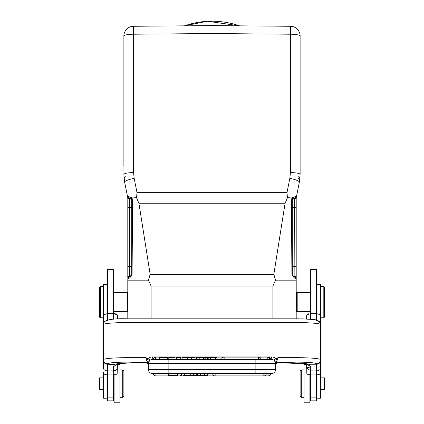<?xml version="1.0" encoding="UTF-8"?>
<svg xmlns="http://www.w3.org/2000/svg" width="424" height="424" viewBox="0 0 424 424"><rect width="100%" height="100%" fill="white"/><g stroke="black" fill="none" stroke-linecap="round" stroke-linejoin="round"><path stroke-width="0.64" d="M301.294 397.315L301.294 369.903L300.118 371.079L300.118 396.143L301.294 397.315L304.034 397.315M123.882 396.143L123.882 371.079L122.706 369.903L122.706 397.315L123.882 396.143L122.706 397.315L119.966 397.315M203.928 359.451L210.728 359.451L210.728 357.57L203.928 357.57L203.928 359.451L197.51 359.451L203.419 359.451L203.419 357.57L199.81 357.57L201.755 357.57M306.579 364.417L304.034 364.417L304.034 402.8L309.912 402.8L309.912 374.911M177.439 373.549L177.439 375.314L168.529 375.314L168.529 373.549M196.254 373.549L196.254 375.314L183.004 375.314L183.004 373.549M181.557 373.549L181.557 375.314L180.057 375.314L180.057 373.549M268.397 373.549L271.53 373.549A4.113 4.113 0 0 0 275.642 369.436A4.113 4.113 0 0 1 271.53 373.549L152.47 373.549L155.942 373.549L155.942 375.903L268.058 375.903A2.544 2.544 0 0 0 270.591 373.549L271.53 373.549A4.113 4.113 0 0 0 275.642 369.436L275.642 362.377L277.132 360.326L277.99 357.681L277.99 362.133A2.348 2.343 -0 0 0 275.642 364.476L275.642 362.409M275.642 369.436L168.137 369.436L168.137 373.549L153.409 373.549A2.544 2.544 0 0 0 155.942 375.903L155.603 375.876M204.691 373.549L204.691 375.314L196.254 375.314M204.691 375.314L207.691 375.314L207.691 373.549M271.826 359.462L271.625 356.95A6.869 6.842 180 0 1 276.13 358.72L274.291 359.711L275.642 363.564A4.113 4.113 0 0 0 271.53 359.451L152.47 359.451A4.113 4.113 0 0 0 148.358 363.564L148.358 369.436A4.113 4.113 0 0 0 152.47 373.549A4.113 4.113 0 0 1 148.358 369.436A4.113 4.113 0 0 0 152.47 373.549L155.603 373.549M176.474 359.451L176.474 357.57L176.108 357.57L176.108 359.451L182.103 359.451L182.103 357.57L186.025 357.57L186.025 359.451L191.203 359.451L191.203 357.57L186.025 357.57M217.014 359.451L217.014 357.57L210.94 357.57L210.94 359.451L261.057 359.451A2.544 2.544 0 0 0 258.523 357.103L224.142 357.114A2.544 2.544 0 0 0 221.604 359.451M180.725 359.451L180.725 357.57L176.787 357.57L176.787 359.451M169.075 357.57L168.789 357.57L168.789 359.451L169.075 359.451L169.075 357.57L174.598 357.57M196.402 359.451L196.402 357.57L195.92 357.57L195.92 359.451L195.061 359.451L195.061 357.57L191.298 357.57L191.298 359.451L195.061 359.451M199.911 357.57L197.51 357.57M159.18 359.451L159.18 357.57L167.628 357.57L159.18 357.57L159.334 359.451M103.514 377.832L99.598 377.832L99.598 389.386L103.514 389.386M320.486 389.386L324.402 389.386L324.402 377.832L320.486 377.832M170.066 373.549L170.066 375.314M176.002 373.549L176.002 375.314M193.588 375.314L193.588 373.549M184.71 373.549L184.71 375.314M186.03 373.549L186.03 375.314M190.758 375.314L190.758 373.549M191.998 373.549L191.998 375.314M148.358 369.436L168.137 369.436L168.137 363.564L255.863 363.564L255.863 373.549L268.058 373.549L268.058 375.903L268.397 375.876M202.953 375.314L202.953 373.549M197.695 373.549A12223.374 12223.374 0 0 1 197.695 375.314M200.329 373.549L200.329 375.314M187.519 359.451L187.519 357.57M182.103 359.451L186.025 359.451M268.397 357.384L268.397 357.103L267.237 357.103L267.237 359.451L269.775 359.451A2.544 2.544 0 0 0 267.237 357.103L258.523 357.103L258.523 359.451M148.262 364.285A2.348 2.337 -31.6 0 0 148.018 363.755L148.358 364.953A2.348 2.343 0 0 0 146.01 362.615L146.01 360.686A2.348 1.511 180 0 1 147.139 360.872L148.358 362.377L148.358 363.564L168.137 363.564L168.137 359.451L168.789 359.451M215.54 357.57L215.54 359.451M204.103 357.57L204.103 359.451M205.767 357.57L205.767 359.451M207.357 357.57L207.357 359.451M208.82 357.57L208.82 359.451M210.543 357.57L210.543 359.451M177.948 359.451L177.948 357.57M275.738 364.285A2.348 2.337 -148.4 0 1 275.982 363.755L275.642 364.953A2.348 2.343 180 0 1 277.99 362.615L277.98 362.647A2.348 2.337 -148.4 0 0 275.992 363.734M148.358 362.732L148.358 363.564L149.709 359.706L147.87 358.72A6.869 6.842 180 0 1 152.375 356.95L152.168 359.462M114.088 374.911L114.088 402.8L119.966 402.8L119.966 364.417L117.422 364.417L117.422 363.84L117.151 374.085L113.309 374.933L107.431 374.933L103.588 374.085L103.318 372.346L103.588 374.085M100.186 317.369L100.186 317.762L99.402 316.977L99.402 287.212L100.578 286.428L99.794 287.212L99.794 316.977L100.578 317.762L103.318 317.762L103.318 324.604L103.631 322.956L104.903 321.297M320.682 359.854L320.671 324.556M307.421 363.983A4.113 3.816 113.8 0 0 309.022 364.258L316.564 363.951L316.569 370.883L310.691 370.873L310.691 366.861L309.022 364.258L316.558 364.243A4.113 4.065 180 0 0 320.682 360.177L320.411 374.085L320.682 317.762L323.814 317.762L323.814 286.428L324.599 287.212L324.599 316.977L323.814 317.762M277.99 362.615L277.99 362.133L296.986 362.133L296.986 322.569A23.696 2.067 180 0 1 320.671 324.577L320.3 322.966M308.418 364.084A27.417 2.39 180 0 0 283.28 362.647C294.85 362.727 302.959 363.177 307.617 364.02L308.46 364.084M148.008 363.734A2.348 2.337 -31.6 0 0 146.02 362.647L146.01 362.615M146.153 362.653L148.034 363.781M152.391 358.958L151.368 359.6M271.53 373.549L270.936 373.549A2.544 2.544 0 0 1 268.397 375.903M155.603 375.903L155.603 375.892A2.544 2.544 0 0 1 153.064 373.549L152.47 373.549M275.966 363.781L277.847 362.653M274.651 360.591L275.642 362.382M316.569 363.951L316.569 363.84A4.113 4.097 -0 0 0 320.682 359.743A23.696 2.067 0 0 0 296.986 357.681L277.99 357.681L276.13 358.72L277.132 360.326M150.403 360.008L149.873 360.374M149.365 360.575L148.358 362.356M146.868 360.326L147.87 358.72L146.01 357.681L147.139 360.872M319.076 321.281L320.056 322.351L320.682 324.731M310.691 307.002L316.569 307.002L316.569 269.563L310.691 269.563L310.691 313.548L316.569 313.548L316.569 320.104M310.691 397.118L316.569 397.118L316.569 399.042L310.691 399.042L310.691 370.873L306.579 367.809L310.691 366.861L306.642 363.845M275.982 363.755L275.754 364.248M116.706 363.919L116.393 364.004C121.068 363.177 129.172 362.727 140.72 362.663L146.02 362.647M103.318 359.859L103.329 324.556M103.695 322.966L103.329 324.567A23.696 2.067 180 0 1 127.015 322.569L127.015 318.811L117.422 319.028L117.422 316.41L117.422 319.028M138.245 362.674L140.72 362.663A27.417 2.39 180 0 0 115.598 364.078L107.431 363.84A19.584 1.707 0 0 1 127.015 362.133L127.015 357.681L146.01 357.681L146.01 360.686M117.422 367.809A4.113 3.063 180 0 1 113.309 370.873L113.309 399.042L107.431 399.042L107.431 370.883A4.113 3.063 0 0 1 103.318 367.82L103.318 360.172A4.113 4.065 180 0 0 107.442 364.237L114.443 364.497L113.309 366.861L113.309 370.873L107.431 370.883L107.447 363.962M114.289 313.601L115.196 313.749M115.524 313.834L116.563 314.242M116.817 314.407L117.257 314.836L113.309 313.548L113.309 319.288M316.569 397.118L316.569 374.933L320.411 374.085M320.682 324.519L320.518 314.836L316.569 313.548L316.569 307.002M277.927 362.663L306.579 363.84L306.849 374.085L310.691 374.933L316.569 374.933L316.569 370.883A4.113 3.063 180 0 0 320.682 367.82M310.691 319.288L310.691 313.548L306.743 314.836L306.579 319.028L306.579 316.41M316.569 284.472L320.486 284.472L320.486 314.783M320.486 373.841L320.486 398.194L316.569 398.194M117.342 363.85L113.309 366.861M107.431 320.104L107.431 313.548L103.483 314.836L103.318 316.41L103.318 359.743A4.113 4.097 -0 0 0 107.431 363.84M107.431 307.002L107.431 313.548L113.309 313.548L113.309 271.053L107.431 271.053L107.431 307.002L113.309 307.002M103.514 373.841L103.514 398.194L107.431 398.194M107.431 284.472L103.514 284.472L103.514 314.783M320.682 360.177L320.682 359.865L320.682 360.177M310.691 399.042L310.691 400.844L316.569 400.844L316.569 399.042M212 31.789L212 25.599L133.587 26.283A9.789 9.789 0 0 0 123.882 36.072A9.789 9.789 0 0 1 133.587 26.283L133.587 34.217A9.789 1.855 180 0 0 123.882 36.072L123.946 176.739M117.422 316.41L117.257 314.836M308.476 313.834L308.805 313.749M113.309 271.053L113.309 269.563L107.431 269.563L107.431 271.053M107.431 399.042L107.431 400.844L113.309 400.844L113.309 399.042M297.94 178.218A1.956 1.956 0 0 1 299.657 180.465L300.118 174.46A9.789 1.855 180 0 0 290.414 172.6L290.414 26.283A9.789 9.789 0 0 1 300.118 36.072A9.789 1.855 180 0 0 290.414 34.217L212 33.533L212 192.655L286.984 192.655L287.477 197.701L286.984 192.655L289.841 178.361A9.789 1.839 -168.7 0 1 299.36 182.14L299.726 179.993M290.414 26.283L212 25.599L212 33.533L133.587 34.217L133.587 172.6A9.789 1.855 180 0 0 123.882 174.46L124.64 182.14L127.497 196.429L128.143 196.301L131.938 197.913L131.44 198.983L131.716 199.98L131.716 274.185C130.793 276.003 130.173 276.655 129.861 276.141A1.956 1.956 0 0 0 131.456 275.155L131.652 274.662A1.956 1.956 0 0 0 131.716 274.185L131.716 266.458L129.861 266.458L129.654 276.151A1.956 1.956 0 0 0 127.799 278.107L129.654 276.151L129.861 207.707L131.716 207.707L131.716 199.98L132.606 199.937L132.081 274.19C130.401 277.593 129.05 278.902 128.022 278.107A1.956 1.94 -93 0 1 129.861 276.141M310.691 366.861L310.691 366.092M320.486 286.428L320.682 317.762M123.882 166.335L123.882 43.322M130.073 198.05L131.44 198.983L129.861 198.029A1.956 1.829 -87 0 1 128.143 196.301M293.768 276.088L293.344 275.923L294.139 276.141L294.139 266.458L292.284 266.458L292.284 274.185L292.284 199.98L292.56 198.989L294.139 198.029L292.56 198.983L292.051 197.913L295.857 196.301L296.503 196.429L299.36 182.14L300.118 174.46L300.118 36.072M150.165 274.333L138.913 203.25L212 203.25L212 192.655L137.016 192.655L136.523 197.701L137.016 192.655L134.159 178.361A9.789 1.839 168.7 0 0 124.64 182.14L124.343 180.465A1.956 1.956 -8.8 0 1 124.322 180.163M285.071 203.244L287.477 197.701L292.056 197.913L292.56 198.983A1.956 1.956 0 0 1 294.139 198.029L294.685 197.997L294.346 199.402L294.685 197.997A1.956 1.956 0 0 0 296.503 196.429A1.956 1.956 0 0 1 294.685 197.997A1.956 1.956 0 0 0 296.503 196.429L296.175 198.056L296.503 196.429L296.175 198.056L294.346 199.402L294.346 207.707L292.284 207.707M125.944 176.707A1.956 1.654 174 0 0 124.094 178.562L123.946 176.702M131.949 197.913L131.44 198.983A1.956 1.956 0 0 0 129.861 198.029L129.654 207.707L129.654 199.402L129.315 197.997L129.861 198.029A1.956 1.956 0 0 1 131.445 198.989M127.799 197.918L127.799 207.707L127.799 197.918L129.654 199.402L129.315 197.997A1.956 1.956 0 0 1 127.497 196.429L128.016 198.543M130.232 276.088L131.456 275.155M292.284 266.458L292.284 274.185C293.212 276.008 293.827 276.66 294.139 276.141A1.956 1.956 0 0 1 292.284 274.185A1.956 1.956 0 0 0 294.139 276.141A1.956 1.94 93 0 1 295.979 278.107C294.966 278.907 293.609 277.603 291.919 274.19L291.394 199.937L292.284 199.98A1.956 1.956 0 0 1 292.528 199.036L292.528 199.036A1.956 1.956 0 0 0 292.284 199.98M295.857 196.301A1.956 1.829 87 0 1 294.139 198.029A1.956 1.956 0 0 0 292.56 198.989A1.956 1.956 0 0 1 294.139 198.029A1.956 1.956 0 0 0 292.56 198.989M298.056 176.707A1.956 1.654 6 0 1 299.906 178.562L299.657 180.465M292.751 275.446L293.212 275.849M291.564 198.856L291.394 199.937L292.056 197.918M148.485 280.195L151.087 286.025L212 286.025L212 203.25L285.087 203.25L273.835 274.333M138.913 203.25L136.523 197.701L131.944 197.918L132.606 199.937L131.965 197.902M128.022 278.107L127.799 318.811L127.799 280.174M131.716 274.185L132.081 274.19L132.606 199.937M291.394 199.937L291.76 235.352M296.201 318.811L296.201 207.707L294.346 207.707L294.139 276.141L295.979 278.107M296.805 292.878L296.805 292.486L297.197 292.486L296.397 293.281L296.397 310.909L297.197 311.704L297.197 292.486L310.691 292.486M275.473 280.179L273.867 274.339M296.201 280.163L275.531 280.163M275.51 280.2L272.913 286.025L272.913 318.811M148.517 280.179L150.123 274.339M148.469 280.163L127.799 280.163L127.799 278.775M127.799 266.458L129.654 266.458L129.654 207.707L127.799 207.707L127.799 278.107A1.956 1.956 0 0 1 129.654 276.151M294.346 276.151A1.956 1.956 0 0 1 296.201 278.107A1.956 1.956 0 0 0 294.346 276.151M296.201 207.707L296.201 197.918L296.201 207.707M272.913 286.025L212 286.025L212 318.811M103.514 286.428L100.578 286.428L100.578 317.762L100.186 317.762M100.186 286.428L100.186 286.82M127.799 293.085L127.195 292.486L127.195 311.704L113.309 311.704M296.201 311.105L296.805 311.704L296.805 311.311M310.691 370.873L310.691 374.933M255.863 359.451L255.863 363.564L275.642 363.564M224.142 359.451L224.142 357.103L155.603 357.103L155.603 359.451M266.383 373.549A2.544 2.544 0 0 1 263.845 375.903L263.845 373.549M212.594 373.549A2.544 2.544 0 0 0 215.132 375.903L215.132 373.549M200.589 373.549L200.589 375.314M207.029 357.57L207.029 359.451M199.81 357.57L199.81 359.451M316.532 320.507A4.113 4.102 180 0 1 318.625 321.058M283.28 362.647L277.98 362.647M296.986 362.133A19.584 1.707 -0 0 1 316.569 363.84M127.015 362.133L146.01 362.133A2.348 2.343 180 0 1 148.358 364.476M103.318 359.743A23.696 2.067 0 0 1 127.015 357.681L127.015 322.569L296.986 322.569L296.986 318.827C310.151 319.097 317.035 319.643 317.64 320.449L320.311 322.897M152.375 356.95L271.625 356.95M105.375 321.058A4.113 4.102 180 0 1 107.468 320.507M316.569 398.12L320.486 398.12M316.569 284.981L320.486 284.981M103.514 398.12L107.431 398.12M103.514 284.981L107.431 284.981M316.569 271.053L310.691 271.053M107.431 397.118L113.309 397.118M134.159 178.361L133.587 172.6M296.201 266.458L294.139 266.458L294.139 198.029M290.414 172.6L289.841 178.361M291.919 274.19L292.284 274.185M273.846 274.333L150.149 274.333M151.087 318.811L151.087 286.025M239.47 25.838A82.245 80.751 180 0 0 184.53 25.838M155.603 357.103A2.544 2.544 0 0 0 153.064 359.451M270.936 359.451A2.544 2.544 0 0 0 268.397 357.103M167.708 359.451L167.708 357.57M320.332 322.934L320.682 324.609M148.358 364.953L148.018 363.755M117.422 363.84L130.852 362.827M275.653 364.725L275.717 364.38M140.72 362.663L146.073 362.663M275.632 363.289L274.466 360.686M296.986 318.811L127.015 318.811C112.805 318.398 105.03 319.76 103.689 322.897M149.545 360.676L148.379 363.156M103.318 324.609L103.668 322.934M306.579 319.028L301.363 318.853M292.973 275.674L292.708 275.399M130.661 275.918L130.237 276.088M127.825 198.056L127.497 196.429M293.763 276.088L293.339 275.918L293.763 276.088M301.294 369.903L304.034 369.903M123.882 371.079L122.706 369.903L119.966 369.903M310.691 392.226L309.912 393.011M320.682 286.428L323.814 286.428M113.309 392.226L114.088 393.011M310.691 311.704L296.805 311.704M127.195 292.486L113.309 292.486M127.799 311.105L127.195 311.704M296.201 293.085L296.805 292.486M239.666 25.838L207.447 21.253L184.334 25.838"/></g></svg>
